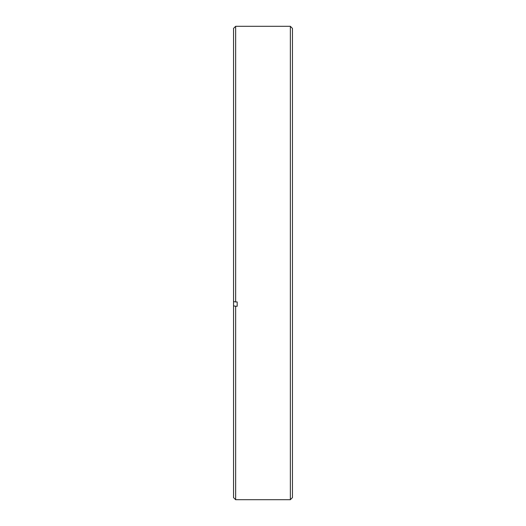 <?xml version="1.0" encoding="UTF-8"?>
<svg xmlns="http://www.w3.org/2000/svg" width="526" height="526" viewBox="0 0 526 526"><rect width="100%" height="100%" fill="white"/><g stroke="black" fill="none" stroke-linecap="round" stroke-linejoin="round"><path stroke-width="0.79" d="M233.544 301.595L233.544 28.404L235.648 26.3L235.648 301.957L233.544 301.595L233.544 305.876L235.648 306.244L235.648 499.7L290.352 499.7L290.352 26.3L235.648 26.3M290.352 26.3L292.456 28.404L292.456 497.596L290.352 499.7M237.193 301.957L237.193 306.244L237.193 301.957L235.648 301.957M237.193 306.244L235.648 306.244M235.648 499.7L233.544 497.596L233.544 305.876"/></g></svg>
